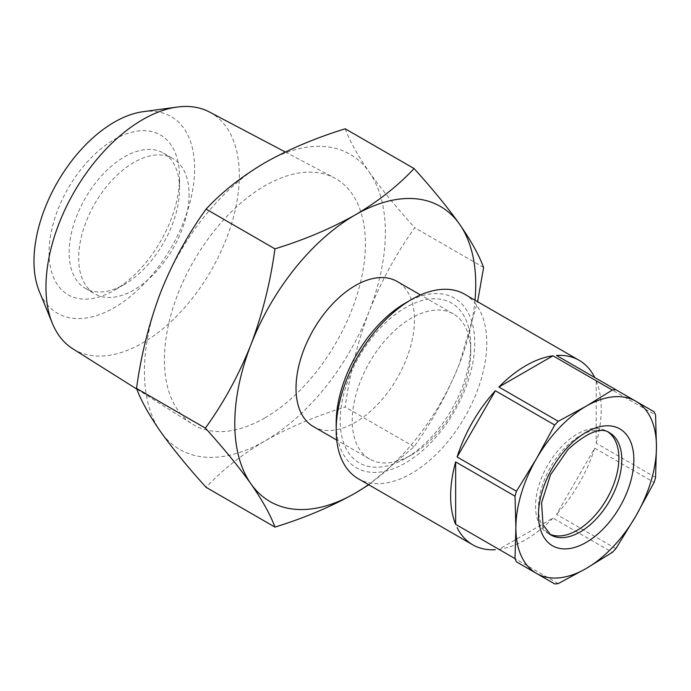 <?xml version="1.0" encoding="UTF-8"?>
<svg xmlns="http://www.w3.org/2000/svg" width="691" height="691" viewBox="0 0 691 691"><rect width="100%" height="100%" fill="white"/><g stroke="black" fill="none" stroke-linecap="round" stroke-linejoin="round"><path stroke-width="0.52" stroke-dasharray="3.46 2.59" d="M434.147 436.582A83.775 48.361 120 0 0 470.709 352.28A83.775 48.361 120 0 0 453.365 313.93A83.775 48.361 120 0 0 411.482 318.085A83.775 48.361 120 0 0 388.808 336.379A83.775 48.361 120 0 0 369.59 459.031A83.775 48.361 120 0 0 411.482 454.877L411.482 454.877A83.775 48.361 120 0 0 434.147 436.582M430.424 438.206A92.292 53.285 120 0 0 470.709 345.327A92.292 53.285 120 0 0 380.482 327.802A92.292 53.285 120 0 0 341.449 434.656A92.292 53.285 120 0 0 405.453 458.358A92.292 53.285 120 0 0 430.424 438.206M464.723 294.262A106.492 61.482 -60 0 1 440.297 450.178A106.492 61.482 -60 0 1 358.232 478.699M552.964 518.103A106.492 61.482 -60 0 1 498.902 549.319L552.964 518.103L612.321 552.368M558.25 583.584L498.902 549.319M405.453 303.012A97.967 56.567 -60 0 1 473.395 328.173A97.967 56.567 -60 0 1 431.961 441.601A97.967 56.567 -60 0 1 336.18 422.996M549.388 534.039A58.925 34.023 -60 0 1 547.756 533.202A58.925 34.023 -60 0 1 561.273 446.922A58.925 34.023 -60 0 1 606.681 431.141A58.925 34.023 -60 0 1 608.227 432.134M49.044 252.586A92.292 53.285 120 0 0 114.3 290.263A92.292 53.285 120 0 0 179.556 177.233A92.292 53.285 120 0 0 114.3 139.556A92.292 53.285 120 0 0 49.044 252.586M179.556 188.824A78.092 45.088 120 0 0 163.387 153.074A78.092 45.088 120 0 0 103.209 173.994A78.092 45.088 120 0 0 69.117 252.586A78.092 45.088 120 0 0 85.295 288.328A78.092 45.088 120 0 0 124.337 284.467A78.092 45.088 120 0 0 179.556 188.824L179.556 177.233M209.485 112.02A136.732 78.938 -60 0 1 232.375 221.051A136.732 78.938 -60 0 1 142.648 342.909A136.732 78.938 -60 0 1 72.788 348.782M264.895 417.9A142.13 82.056 -60 0 1 192.279 424.006A142.13 82.056 -60 0 1 172.474 309.62A142.13 82.056 -60 0 1 264.895 185.81A142.13 82.056 -60 0 1 334.375 177.889A142.13 82.056 -60 0 1 358.163 291.231A142.13 82.056 -60 0 1 264.895 417.9M142.959 111.717A113.592 65.576 -60 0 1 193.29 186.129A113.592 65.576 -60 0 1 114.3 307.65A113.592 65.576 -60 0 1 39.266 291.317M189.084 194.326A78.092 45.088 -60 0 1 155 272.91A78.092 45.088 -60 0 1 94.822 293.83A78.092 45.088 -60 0 1 78.644 258.08A78.092 45.088 -60 0 1 112.737 179.496A78.092 45.088 -60 0 1 172.914 158.576A78.092 45.088 -60 0 1 189.084 194.326M313.369 426.572A83.775 48.361 120 0 0 355.252 422.417A83.775 48.361 120 0 0 409.979 348.601A83.775 48.361 120 0 0 397.144 281.47M475.002 300.196A170.383 98.372 -60 0 1 459.593 363.345A170.383 98.372 -60 0 1 368.51 484.641M368.778 484.788L414.056 446.766C432.281 421.458 447.457 393.654 459.593 363.345L477.602 301.691M483.614 267.495L414.773 227.745C396.548 253.053 381.363 280.857 369.236 311.175C357.662 341.907 349.663 373.857 345.215 407.025C315.502 416.207 288.726 427.522 264.895 440.97C241.358 454.928 221.759 470.381 206.099 487.345M345.215 128.794C349.698 140.981 357.705 155.406 369.236 172.059C381.38 189.092 396.565 207.654 414.773 227.745M414.056 446.766L345.215 407.025M369.236 172.059A170.383 98.372 -60 0 1 369.236 311.175A170.383 98.372 -60 0 1 264.895 440.97A170.383 98.372 -60 0 1 160.562 431.65A170.383 98.372 -60 0 1 160.562 292.535A170.383 98.372 -60 0 1 264.895 162.739A170.383 98.372 -60 0 1 369.236 172.059M654.092 411.793L556.514 355.45M655.569 477.472L596.212 443.199L596.212 380.767L655.569 415.041M615.862 548.628L556.514 514.363L594.744 448.139L654.092 482.413M596.212 380.767A106.492 61.482 -60 0 1 596.212 443.199M594.744 448.139A106.492 61.482 -60 0 1 556.514 514.363M606.681 431.141L609.609 432.834A58.925 34.023 120 0 0 564.202 448.614A58.925 34.023 120 0 0 550.684 534.894L547.756 533.202M470.709 352.28L470.709 345.327M124.337 284.467L114.3 290.263M136.818 389.093L192.279 424.006M85.295 288.328L94.822 293.83M369.59 459.031L336.724 440.055M453.365 313.93L420.491 294.953M163.387 153.074L172.914 158.576M285.297 152.003L334.375 177.889M411.482 454.877L405.453 458.358"/><path stroke-width="1.04" d="M594.744 377.519A106.492 61.482 -60 0 0 579.179 360.339A106.492 61.482 -60 0 0 556.514 355.45L615.862 389.715A106.492 61.482 120 0 0 612.321 390.07L552.964 355.805L498.902 387.02L558.25 421.285A106.492 61.482 120 0 0 556.471 423.134A106.492 61.482 120 0 0 554.709 425.025L495.352 390.76L457.122 456.976L516.479 491.249A106.492 61.482 120 0 0 515.011 496.19L455.654 461.916L455.654 524.348L515.011 558.622A106.492 61.482 120 0 0 516.479 561.869L554.709 583.938A106.492 61.482 120 0 0 558.25 583.584L586.175 568.494L612.321 552.368A106.492 61.482 120 0 0 614.1 550.52A106.492 61.482 120 0 0 615.862 548.628L635.867 516.03A99.392 57.379 -60 0 1 613.064 546.788A99.392 57.379 -60 0 1 586.175 568.494A99.392 57.379 -60 0 1 536.475 573.409L554.709 583.938M495.352 549.673A106.492 61.482 -60 0 1 472.687 544.784L358.232 478.699A106.492 61.482 -60 0 1 336.18 429.957A106.492 61.482 -60 0 1 382.667 322.792A106.492 61.482 -60 0 1 411.473 299.531A106.492 61.482 -60 0 1 464.723 294.262L579.179 360.339M472.687 544.784A106.492 61.482 -60 0 1 457.122 527.596M455.654 524.348A106.492 61.482 -60 0 1 455.654 461.916M457.122 456.976A106.492 61.482 -60 0 1 495.352 390.76M336.18 429.957L336.18 422.996A97.967 56.567 -60 0 1 378.944 324.407A97.967 56.567 -60 0 1 405.453 303.012L411.473 299.531M608.227 432.134A58.925 34.023 -60 0 1 593.163 517.412A58.925 34.023 -60 0 1 549.388 534.039M136.818 389.093L72.788 348.782A136.732 78.938 -60 0 1 52.326 323.25A136.732 78.938 -60 0 1 142.648 119.629A136.732 78.938 -60 0 1 177.146 107.062A136.732 78.938 -60 0 1 209.485 112.02L285.297 152.003M52.326 323.25L39.266 291.317A113.592 65.576 -60 0 1 114.3 122.16A113.592 65.576 -60 0 1 142.959 111.717L177.146 107.062M420.491 294.953L397.144 281.47A83.775 48.361 120 0 0 355.252 285.625A83.775 48.361 120 0 0 300.533 359.441A83.775 48.361 120 0 0 313.369 426.572L336.724 440.055M368.51 484.641A170.383 98.372 -60 0 1 355.252 493.141A170.383 98.372 -60 0 1 250.919 483.821A170.383 98.372 -60 0 1 250.919 344.705A170.383 98.372 -60 0 1 355.252 214.901A170.383 98.372 -60 0 1 459.593 224.221A170.383 98.372 -60 0 1 475.002 300.196M477.602 301.691L483.614 267.495C479.122 255.299 471.115 240.883 459.593 224.221C447.448 207.188 432.264 188.626 414.056 168.535C398.146 185.689 378.547 201.15 355.252 214.901C331.084 228.496 304.308 239.812 274.94 248.855C270.449 282.092 262.442 314.042 250.919 344.705C238.775 375.101 223.59 402.905 205.382 428.126C223.608 448.252 238.784 466.814 250.919 483.821C262.485 500.517 270.492 514.942 274.94 527.086C304.308 518.043 331.084 506.728 355.252 493.141L368.778 484.788M414.056 168.535L345.215 128.794C315.502 137.975 288.726 149.291 264.895 162.739C241.358 176.697 221.759 192.15 206.099 209.105L274.94 248.855M205.382 428.126L136.542 388.385C141.024 355.148 149.031 323.198 160.562 292.535C172.707 262.139 187.892 234.327 206.099 209.105M274.94 527.086L206.099 487.345C187.874 467.22 172.69 448.649 160.562 431.65C148.988 414.945 140.99 400.521 136.542 388.385M516.479 561.869L536.475 573.409A99.392 57.379 -60 0 1 515.892 527.915L515.011 558.622M515.011 496.19L515.892 527.915A99.392 57.379 -60 0 1 536.475 458.651L516.479 491.249M554.709 425.025L536.475 458.651A99.392 57.379 -60 0 1 586.175 406.187L558.25 421.285M612.321 390.07L586.175 406.187A99.392 57.379 -60 0 1 635.867 401.264L615.862 389.715M654.092 411.793L635.867 401.264A99.392 57.379 -60 0 1 656.45 446.766L655.569 415.041A106.492 61.482 120 0 0 654.092 411.793M655.569 477.472L656.45 446.766A99.392 57.379 -60 0 1 635.867 516.03L654.092 482.413A106.492 61.482 120 0 0 655.569 477.472M498.902 387.02A106.492 61.482 -60 0 1 552.964 355.805M604.418 527.682A67.442 38.938 -60 0 1 542.115 533.849A67.442 38.938 -60 0 1 567.924 446.999A67.442 38.938 -60 0 1 630.227 440.832A67.442 38.938 -60 0 1 604.418 527.682M550.684 534.894A58.925 34.023 120 0 0 596.091 519.105A58.925 34.023 120 0 0 609.609 432.834C601.222 426.71 587.376 432.221 568.08 449.383L550.52 474.777L541.589 502.823L542.996 524.728L550.684 534.894"/></g></svg>
